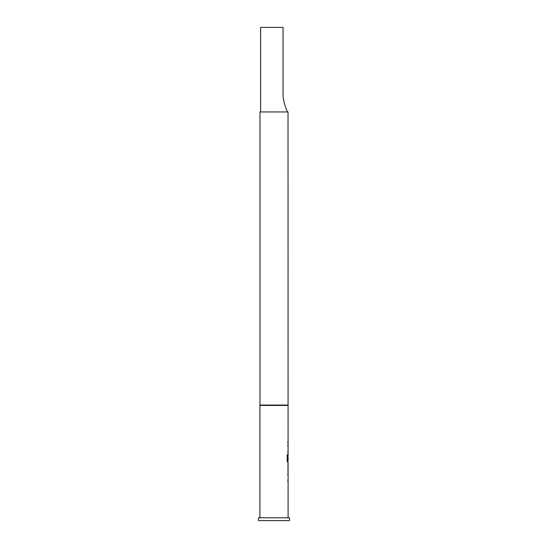 <?xml version="1.0" encoding="UTF-8"?>
<svg xmlns="http://www.w3.org/2000/svg" width="548" height="548" viewBox="0 0 548 548"><rect width="100%" height="100%" fill="white"/><g stroke="black" fill="none" stroke-linecap="round" stroke-linejoin="round"><path stroke-width="0.82" d="M288.09 471.972L288.09 517.785M287.885 480.11L287.885 481.589M287.953 464.409L288.056 470.396L288.063 465.512M288.09 470.492L287.953 471.595M288.022 405.047L259.978 405.047L259.978 111.95L288.022 111.95L288.09 460.717L287.645 460.615L287.645 454.758L287.2 454.758L287.2 460.978L287.618 462.354L288.09 462.354L288.049 471.972M287.953 460.717L287.618 462.354M287.926 455.731L287.919 460.039L288.063 455.731M287.885 451.257L287.885 452.737M287.885 441.64L287.885 443.12M289.502 517.785L258.498 517.785L258.498 520.6L289.502 520.6L289.502 517.785M288.09 405.452L259.91 405.452L259.91 517.785M287.885 473.65L287.885 475.13M287.912 454.415L287.885 460.039M287.885 444.798L287.885 446.278M287.953 445.195L288.056 444.798M288.056 452.737L287.953 452.34M288.056 462.354L287.953 461.957M287.953 474.047L288.056 473.65M288.056 481.589L287.953 481.192M259.978 405.047L259.91 405.452M287.385 111.95L287.385 111.676C286.775 110.47 282.741 100.935 283.049 94.016L283.049 27.4L260.615 27.4L260.615 111.95M287.508 460.615L287.2 454.758M287.919 470.396L288.056 465.608"/></g></svg>
